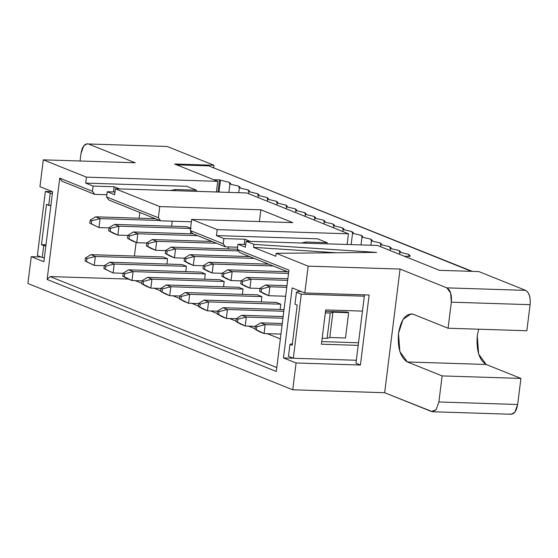 <?xml version="1.0" encoding="UTF-8"?>
<svg xmlns="http://www.w3.org/2000/svg" width="558" height="558" viewBox="0 0 558 558"><rect width="100%" height="100%" fill="white"/><g stroke="black" fill="none" stroke-linecap="round" stroke-linejoin="round"><path stroke-width="0.84" d="M276.308 371.468L288.925 270.156L237.331 249.447L239.584 252.509L288.667 272.213L239.584 252.509L237.331 249.447L237.98 244.237L245.408 247.215L246.155 241.258L253.904 244.369L253.534 247.347L275.805 256.289L276.175 253.304L376.643 252.397L253.904 244.369L376.643 252.397L276.175 253.304L308.149 266.138L304.808 292.957L369.145 295.008L360.419 365.03L296.082 362.979L292.741 389.798L384.657 392.727L400.058 269.068L308.149 266.138L400.058 269.068L384.657 392.727L431.46 411.518L436.098 409.712L438.888 401.983L442.131 375.911L407.403 361.968C400.421 357.573 397.449 348.039 398.489 333.356C401.035 319.288 405.987 312.933 413.339 314.293L448.074 328.237L451.317 302.164L450.627 293.034L446.86 287.858L400.058 269.068L446.86 287.858C450.411 289.972 451.896 294.743 451.317 302.164L530.1 304.675C530.679 297.254 529.193 292.483 525.643 290.369L446.86 287.858L525.643 290.369C529.13 292.566 530.616 297.33 530.1 304.675L526.85 330.748L448.074 328.237L413.339 314.293L411.148 313.826L403.022 319.392L398.489 333.356L399.87 351.61L407.403 361.968L442.131 375.911L438.888 401.983L436.098 409.712L432.555 411.748L384.657 392.727L292.741 389.798L296.082 362.979L360.419 365.03L355.962 363.244L360.419 365.03L369.145 295.008L304.808 292.957L292.176 287.886L283.457 357.915L296.082 362.979L283.457 357.915L293.236 358.222L283.457 357.915L292.176 287.886L304.808 292.957L308.149 266.138L276.175 253.304L275.805 256.289L253.534 247.347L336.314 252.76L253.534 247.347L253.904 244.369L246.155 241.258L377.452 245.443L246.155 241.258L245.408 247.215L237.98 244.237L245.75 244.481L237.98 244.237L237.331 249.447L288.925 270.156L276.308 371.468L47.123 279.474L59.741 178.162L92.468 191.296L93.116 186.086L85.688 183.101L86.427 177.144L43.301 159.832L39.96 186.651L52.592 191.722L43.873 261.744L31.241 256.673L27.9 283.492L292.741 389.798L27.9 283.492L31.241 256.673L41.02 256.987L31.241 256.673L43.873 261.744L52.592 191.722L39.96 186.651L43.301 159.832L86.427 177.144L85.688 183.101L93.116 186.086L92.468 191.296L59.741 178.162L47.123 279.474L276.308 371.468M264.067 333.558L259.609 331.773L264.067 333.558L280.96 334.103L264.067 333.558L254.901 329.178L259.609 331.773L254.901 329.178L255.278 326.2L260.726 322.831L282.278 323.521L260.726 322.831L265.183 324.623L282.076 325.161L265.183 324.623L264.067 333.558L265.183 324.623L260.726 322.831L255.278 326.2L256.764 326.8L265.183 324.623L256.764 326.8L256.387 329.778L264.067 333.558M268.782 295.719L264.325 293.933L268.782 295.719L285.675 296.256L268.782 295.719L259.616 291.339L264.325 293.933L259.616 291.339L259.986 288.36L265.441 284.992L286.993 285.675L265.441 284.992L269.898 286.777L286.784 287.321L269.898 286.777L268.782 295.719L269.898 286.777L265.441 284.992L259.986 288.36L261.472 288.953L269.898 286.777L261.472 288.953L261.102 291.932L268.782 295.719M325.516 311.385L347.167 312.075L348.652 312.675L345.5 338.002L329.778 337.499L327.086 338.378L322.168 338.218L327.086 338.378L329.778 337.499L345.5 338.002L348.652 312.675L347.167 312.075L325.516 311.385M364.486 294.861L355.962 363.244L364.486 294.861M325.328 312.892L330.245 313.045L332.931 312.173L348.652 312.675L332.931 312.173L329.778 337.499L332.931 312.173L330.245 313.045L327.086 338.378L330.245 313.045L325.328 312.892M432.555 411.748L511.337 414.259L514.874 412.223L517.664 404.494L520.914 378.422L486.185 364.479L478.645 354.121L477.264 335.867L478.625 329.206L477.264 335.867C476.232 350.55 479.203 360.084 486.185 364.479L520.914 378.422L517.664 404.494C516.394 411.525 513.918 414.706 510.242 414.022M164.987 146.412L167.191 146.482L213.993 165.273L213.707 167.588L213.993 165.273L167.191 146.482L88.408 143.978L135.21 162.762L43.301 159.832L135.21 162.762L88.408 143.978L167.191 146.482L88.408 143.978C84.732 143.294 82.256 146.475 80.98 153.506L83.777 145.778L87.313 143.741M478.841 271.579L525.643 290.369L478.841 271.579L439.446 270.323L377.452 245.443L439.446 270.323L478.841 271.579M517.664 404.494L438.888 401.983L517.664 404.494M256.387 329.778L256.764 326.8L255.278 326.2L254.901 329.178L256.387 329.778M259.986 288.36L259.616 291.339L261.102 291.932L261.472 288.953L259.986 288.36M520.914 378.422L442.131 375.911L520.914 378.422M486.185 364.479L407.403 361.968L486.185 364.479M448.074 328.237L526.85 330.748L530.1 304.675L451.317 302.164L448.074 328.237M282.941 318.213L246.315 317.049L245.199 325.991L255.264 326.311L245.199 325.991L240.742 324.198L245.199 325.991L246.315 317.049L282.941 318.213M287.656 280.374L251.023 279.209L249.914 288.144L259.972 288.465L249.914 288.144L245.457 286.359L249.914 288.144L251.023 279.209L287.656 280.374M241.858 315.256L283.143 316.574L241.858 315.256L246.315 317.049L237.889 319.225L237.52 322.203L245.199 325.991L236.034 321.603L240.742 324.198L236.034 321.603L236.404 318.625L241.858 315.256L236.404 318.625L237.889 319.225L246.315 317.049L241.858 315.256M246.566 277.417L287.858 278.735L246.566 277.417L251.023 279.209L242.604 281.378L242.235 284.357L249.914 288.144L240.749 283.764L245.457 286.359L240.749 283.764L241.119 280.786L246.566 277.417L241.119 280.786L242.604 281.378L251.023 279.209L246.566 277.417M288.521 273.427L232.156 271.634L231.04 280.569L241.105 280.89L231.04 280.569L226.583 278.784L231.04 280.569L232.156 271.634L288.521 273.427M227.699 269.842L287.51 271.746L227.699 269.842L232.156 271.634L223.737 273.804L223.36 276.789L231.04 280.569L221.875 276.189L226.583 278.784L221.875 276.189L222.251 273.211L227.699 269.842L222.251 273.211L223.737 273.804L232.156 271.634L227.699 269.842M283.806 311.273L227.441 309.474L226.332 318.416L236.39 318.737L226.332 318.416L221.875 316.623L226.332 318.416L227.441 309.474L283.806 311.273M222.984 307.688L284.008 309.627L222.984 307.688L227.441 309.474L219.022 311.65L218.652 314.628L226.332 318.416L217.167 314.028L221.875 316.623L217.167 314.028L217.536 311.05L222.984 307.688L217.536 311.05L219.022 311.65L227.441 309.474L222.984 307.688M273.099 265.964L213.289 264.06L212.173 272.995L222.237 273.315L212.173 272.995L207.716 271.209L212.173 272.995L213.289 264.06L273.099 265.964M284.845 271.662L284.957 270.728L284.845 271.662M208.831 262.267L213.289 264.06L204.863 266.229L204.493 269.214L212.173 272.995L203.007 268.614L207.716 271.209L203.007 268.614L203.377 265.636L208.831 262.267L203.377 265.636L204.863 266.229L213.289 264.06L208.831 262.267L268.642 264.171L208.831 262.267M280.793 304.201L208.573 301.899L207.457 310.841L217.522 311.162L207.457 310.841L203 309.048L207.457 310.841L208.573 301.899L280.793 304.201L276.336 302.415L204.116 300.113L208.573 301.899L200.155 304.075L199.778 307.053L207.457 310.841L198.292 306.461L203 309.048L198.292 306.461L198.669 303.475L204.116 300.113L198.669 303.475L200.155 304.075L208.573 301.899L204.116 300.113L276.336 302.415L280.793 304.201L280.13 309.509L280.793 304.201M237.52 322.203L237.889 319.225L236.404 318.625L236.034 321.603L237.52 322.203M241.119 280.786L240.749 283.764L242.235 284.357L242.604 281.378L241.119 280.786M222.251 273.211L221.875 276.189L223.36 276.789L223.737 273.804L222.251 273.211M218.652 314.628L219.022 311.65L217.536 311.05L217.167 314.028L218.652 314.628M203.377 265.636L203.007 268.614L204.493 269.214L204.863 266.229L203.377 265.636M199.778 307.053L200.155 304.075L198.669 303.475L198.292 306.461L199.778 307.053M347.153 244.474L348.478 233.809L217.181 229.624L216.434 235.588L317.537 238.81L216.434 235.588L223.863 238.566L244.871 239.236L250.228 241.384L244.871 239.236L244.223 244.432L244.871 239.236L223.863 238.566L223.214 243.783L225.467 246.845L237.603 247.229L225.467 246.845L192.559 233.635L225.467 246.845L223.214 243.783L190.306 230.573L192.559 233.635L190.306 230.573L223.214 243.783L223.863 238.566L216.434 235.588L217.181 229.624L191.694 219.399L190.306 230.573L191.694 219.399L292.797 222.621L260.851 209.794L159.755 206.579L158.36 217.753L160.613 220.815L108.838 200.029L106.578 196.967L107.227 191.75L114.662 194.735L115.401 188.771L246.706 192.956L115.401 188.771L159.755 206.579L260.851 209.794L259.393 221.554L260.851 209.794L292.797 222.621L191.694 219.399L217.181 229.624L348.478 233.809L246.706 192.956L348.478 233.809L347.153 244.474M301.327 243.016L306.189 242.012L327.197 242.681L317.537 238.81L327.197 242.681L306.189 242.012L306.042 243.162L306.189 242.012L301.327 243.016M327.051 243.832L327.197 242.681L327.051 243.832M139.835 212.472L139.116 218.206L139.835 212.472M136.096 242.458L134.408 256.052L136.096 242.458M135.196 280.646L141.746 283.276L135.196 280.646M154.064 288.221L160.613 290.851L154.064 288.221M172.931 295.796L179.481 298.418L172.931 295.796M191.806 303.364L198.355 305.993L191.806 303.364M210.673 310.939L217.222 313.568L210.673 310.939M229.54 318.513L236.09 321.143L229.54 318.513M248.415 326.088L254.964 328.718L248.415 326.088M267.282 333.663L280.36 338.915L267.282 333.663M209.48 240.428L209.362 241.37L209.48 240.428M205.309 273.901L204.653 279.209L205.309 273.901L133.097 271.6L131.981 280.541L142.046 280.862L131.981 280.541L127.524 278.756L131.981 280.541L133.097 271.6L205.309 273.901L200.852 272.116L205.309 273.901M163.117 256.966L167.574 258.759L166.912 264.06L167.574 258.759L163.117 256.966L90.898 254.664L163.117 256.966M172.255 221.184L171.627 226.22L172.255 221.184M181.985 264.541L186.442 266.326L185.779 271.634L186.442 266.326L181.985 264.541L109.766 262.239L181.985 264.541M186.7 226.701L191.157 228.487L186.7 226.701L114.481 224.4L118.938 226.185L191.157 228.487L118.938 226.185L117.829 235.127L127.887 235.448L117.829 235.127L113.365 233.335L117.829 235.127L118.938 226.185L114.481 224.4L186.7 226.701M190.808 231.256L190.494 233.795L190.808 231.256M266.089 263.153L265.971 264.087L266.089 263.153M261.918 296.626L261.256 301.934L261.918 296.626L189.706 294.324L188.59 303.266L198.655 303.587L188.59 303.266L184.133 301.473L188.59 303.266L189.706 294.324L261.918 296.626L257.461 294.84L261.918 296.626M243.051 289.051L242.388 294.359L243.051 289.051L170.832 286.749L169.723 295.691L179.781 296.012L169.723 295.691L165.266 293.899L169.723 295.691L170.832 286.749L243.051 289.051L238.594 287.265L243.051 289.051M247.222 255.578L247.103 256.513L247.222 255.578M224.183 281.476L223.521 286.784L224.183 281.476L151.964 279.174L150.848 288.116L160.913 288.437L150.848 288.116L146.391 286.324L150.848 288.116L151.964 279.174L224.183 281.476L219.726 279.691L224.183 281.476M228.48 246.943L228.236 248.938L228.48 246.943M128.312 279.07L50.115 276.58L276.789 367.562L50.115 276.58L47.123 279.474L50.115 276.58L128.312 279.07M106.857 194.749L94.721 194.365L61.994 181.224L59.741 178.162L61.994 181.224L94.721 194.365L92.468 191.296L94.721 194.365L106.857 194.749M191.401 221.791L160.613 220.815L191.401 221.791M216.49 243.239L156.679 241.335L155.563 250.277L165.628 250.598L155.563 250.277L151.106 248.484L155.563 250.277L156.679 241.335L216.49 243.239M152.222 239.542L212.033 241.454L152.222 239.542L156.679 241.335L148.254 243.511L147.884 246.49L155.563 250.277L146.398 245.89L151.106 248.484L146.398 245.89L146.768 242.911L152.222 239.542L146.768 242.911L148.254 243.511L156.679 241.335L152.222 239.542M147.507 277.389L219.726 279.691L147.507 277.389L151.964 279.174L143.546 281.351L143.169 284.329L150.848 288.116L141.683 283.736L146.391 286.324L141.683 283.736L142.06 280.758L147.507 277.389L142.06 280.758L143.546 281.351L151.964 279.174L147.507 277.389M174.431 257.845L169.974 256.059L174.431 257.845L184.496 258.166L174.431 257.845L165.266 253.465L169.974 256.059L165.266 253.465L165.642 250.486L171.09 247.117L237.359 249.231L171.09 247.117L175.547 248.91L238.406 250.912L175.547 248.91L174.431 257.845L175.547 248.91L171.09 247.117L165.642 250.486L167.128 251.086L175.547 248.91L167.128 251.086L166.751 254.064L174.431 257.845M166.375 284.964L238.594 287.265L166.375 284.964L170.832 286.749L162.413 288.925L162.043 291.904L169.723 295.691L160.558 291.311L165.266 293.899L160.558 291.311L160.927 288.326L166.375 284.964L160.927 288.326L162.413 288.925L170.832 286.749L166.375 284.964M185.249 292.538L257.461 294.84L185.249 292.538L189.706 294.324L181.28 296.5L180.911 299.479L188.59 303.266L179.425 298.886L184.133 301.473L179.425 298.886L179.795 295.9L185.249 292.538L179.795 295.9L181.28 296.5L189.706 294.324L185.249 292.538M254.232 258.389L194.414 256.485L193.305 265.42L203.363 265.741L193.305 265.42L188.848 263.634L193.305 265.42L194.414 256.485L254.232 258.389M189.957 254.692L249.775 256.603L189.957 254.692L194.414 256.485L185.995 258.654L185.626 261.639L193.305 265.42L184.14 261.039L188.848 263.634L184.14 261.039L184.51 258.061L189.957 254.692L184.51 258.061L185.995 258.654L194.414 256.485L189.957 254.692M109.766 262.239L114.223 264.032L186.442 266.326L114.223 264.032L113.114 272.967L123.172 273.287L113.114 272.967L103.948 268.586L104.318 265.608L109.766 262.239L104.318 265.608L105.804 266.201L114.223 264.032L109.766 262.239M95.613 216.825L155.424 218.729L95.613 216.825L100.07 218.61L159.881 220.515L100.07 218.61L98.954 227.552L109.019 227.873L98.954 227.552L89.789 223.172L90.159 220.187L95.613 216.825L90.159 220.187L91.645 220.787L100.07 218.61L95.613 216.825M90.898 254.664L95.355 256.457L167.574 258.759L95.355 256.457L94.239 265.392L104.304 265.713L94.239 265.392L85.074 261.011L85.451 258.033L90.898 254.664L85.451 258.033L86.936 258.626L95.355 256.457L90.898 254.664M128.64 269.814L200.852 272.116L128.64 269.814L133.097 271.6L124.671 273.776L124.301 276.754L131.981 280.541L122.816 276.161L127.524 278.756L122.816 276.161L123.185 273.183L128.64 269.814L123.185 273.183L124.671 273.776L133.097 271.6L128.64 269.814M136.696 242.702L146.754 243.023L136.696 242.702L132.239 240.91L136.696 242.702L137.805 233.76L136.696 242.702L129.017 238.915L136.696 242.702M197.623 235.664L137.805 233.76L197.623 235.664M133.348 231.968L193.166 233.879L133.348 231.968L137.805 233.76L129.386 235.936L129.017 238.915L127.531 238.315L132.239 240.91L127.531 238.315L127.901 235.337L133.348 231.968L127.901 235.337L129.386 235.936L137.805 233.76L133.348 231.968M114.125 186.756L93.116 186.086L114.125 186.756L119.475 188.904L114.125 186.756L113.476 191.952L114.125 186.756M114.997 192.001L107.227 191.75L114.997 192.001M170.574 190.529L175.435 189.532L196.444 190.201L186.791 186.323L85.688 183.101L186.791 186.323L196.444 190.201L196.304 191.352L196.444 190.201L175.435 189.532L175.296 190.683L175.435 189.532L170.574 190.529M216.399 191.994L217.732 181.329L86.427 177.144L217.732 181.329L174.605 164.017L213.993 165.273L174.605 164.017L217.732 181.329L216.399 191.994M106.578 196.967L108.838 200.029L160.613 220.815L158.36 217.753L106.578 196.967L158.36 217.753L159.755 206.579L115.401 188.771L114.662 194.735L107.227 191.75L106.578 196.967M110.519 228.361L118.938 226.185L110.519 228.361L110.142 231.34L117.829 235.127L108.657 230.74L113.365 233.335L108.657 230.74L109.033 227.762L110.519 228.361L109.033 227.762L114.481 224.4L109.033 227.762L108.657 230.74L110.142 231.34L110.519 228.361M113.114 272.967L114.223 264.032L105.804 266.201L105.434 269.179L113.114 272.967L103.948 268.586L113.114 272.967M98.954 227.552L100.07 218.61L91.645 220.787L91.275 223.765L98.954 227.552L89.789 223.172L98.954 227.552M94.239 265.392L95.355 256.457L86.936 258.626L86.56 261.611L94.239 265.392L85.074 261.011L94.239 265.392M80.98 153.506L80.052 161.004L80.98 153.506M146.768 242.911L146.398 245.89L147.884 246.49L148.254 243.511L146.768 242.911M143.169 284.329L143.546 281.351L142.06 280.758L141.683 283.736L143.169 284.329M165.642 250.486L165.266 253.465L166.751 254.064L167.128 251.086L165.642 250.486M162.043 291.904L162.413 288.925L160.927 288.326L160.558 291.311L162.043 291.904M180.911 299.479L181.28 296.5L179.795 295.9L179.425 298.886L180.911 299.479M184.51 258.061L184.14 261.039L185.626 261.639L185.995 258.654L184.51 258.061M105.434 269.179L105.804 266.201L104.318 265.608L103.948 268.586L105.434 269.179M90.159 220.187L89.789 223.172L91.275 223.765L91.645 220.787L90.159 220.187M86.56 261.611L86.936 258.626L85.451 258.033L85.074 261.011L86.56 261.611M124.301 276.754L124.671 273.776L123.185 273.183L122.816 276.161L124.301 276.754M127.901 235.337L127.531 238.315L129.017 238.915L129.386 235.936L127.901 235.337M176.628 164.826L208.65 165.852L176.628 164.826M295.942 210.589L304.598 212.612L305.379 214.377L314.035 216.399L314.81 218.164L323.466 220.187L324.247 221.951L332.903 223.974L333.684 225.739L342.34 227.762L343.114 229.526L351.77 231.549L352.551 233.314L361.207 235.337L361.989 237.101L370.645 239.124L371.419 240.889L380.075 242.911L380.856 244.676L389.512 246.699L390.293 248.463L398.949 250.486L399.723 252.251L408.379 254.274L409.16 256.038L410.123 256.429L404.362 256.241L410.123 256.429L409.16 256.038L409.984 255.473L408.379 254.274L399.723 252.251L400.553 251.686L398.949 250.486L390.293 248.463L391.116 247.898L389.512 246.699L380.856 244.676L381.686 244.111L380.075 242.911L371.419 240.889L372.249 240.324L370.645 239.124L361.989 237.101L362.812 236.536L361.207 235.337L352.551 233.314L353.381 232.749L351.77 231.549L343.114 229.526L343.944 228.961L342.34 227.762L333.684 225.739L334.507 225.174L332.903 223.974L324.247 221.951L325.077 221.386L323.466 220.187L314.81 218.164L315.64 217.599L314.035 216.399L305.379 214.377L306.202 213.812L304.598 212.612L295.942 210.589L295.691 212.619L295.942 210.589L296.772 210.024L295.161 208.825L286.505 206.809L295.161 208.825L295.942 210.589M471.468 271.348L208.65 165.852L471.468 271.348M213.735 179.725L219.496 179.906L229.122 182.313L229.896 184.084L238.552 186.1L239.333 187.872L247.989 189.887L248.77 191.659L257.426 193.675L258.201 195.446L266.857 197.462L267.638 199.234L276.294 201.25L277.075 203.021L285.731 205.037L286.505 206.809L287.335 206.237L285.731 205.037L277.075 203.021L277.898 202.449L276.294 201.25L267.638 199.234L268.468 198.662L266.857 197.462L258.201 195.446L259.031 194.875L257.426 193.675L248.77 191.659L249.593 191.087L247.989 189.887L239.333 187.872L240.163 187.3L238.552 186.1L229.896 184.084L230.726 183.512L229.122 182.313L219.496 179.906L213.735 179.725M217.983 192.043L219.496 179.906L217.983 192.043M293.313 358.257L356.339 360.266L293.313 358.257L288.479 356.318L293.313 358.257L301.292 294.192L293.313 358.257M358.194 345.367L321.429 344.195L325.698 309.927L362.463 311.099L325.698 309.927L321.429 344.195L358.194 345.367M364.318 296.2L301.292 294.192L364.318 296.2M298.174 291.485L296.458 292.252L301.292 294.192L296.458 292.252L294.98 304.173L297.205 305.066L292.197 345.29L289.965 344.398L288.479 356.318L289.965 344.398L292.399 343.651L289.965 344.398L292.197 345.29L297.205 305.066L294.98 304.173L296.458 292.252L298.174 291.485L301.39 291.583L298.174 291.485M472.263 271.369L208.65 165.852M37.379 255.522L45.358 191.464L52.515 191.687L45.358 191.464L52.34 193.752L45.358 191.464L37.379 255.522L42.213 257.461L37.379 255.522M44.361 257.817L42.213 257.461L43.698 245.541L41.466 244.648L46.474 204.423L48.706 205.316L50.192 193.396L48.706 205.316L50.855 205.672L46.474 204.423L41.466 244.648L43.698 245.541L42.213 257.461L44.361 257.817M305.121 216.406L305.379 214.377L305.121 216.406M314.559 220.194L314.81 218.164L314.559 220.194M323.996 223.981L324.247 221.951L323.996 223.981M333.426 227.769L333.684 225.739L333.426 227.769M342.863 231.556L343.114 229.526L342.863 231.556M351.142 244.599L352.551 233.314L351.142 244.599M361.012 244.913L361.989 237.101L361.012 244.913M370.882 245.234L371.419 240.889L370.882 245.234M380.605 246.706L380.856 244.676L380.605 246.706M390.035 250.493L390.293 248.463L390.035 250.493M399.472 254.281L399.723 252.251L399.472 254.281M409.16 256.038L409.119 256.394M218.994 192.071L220.466 180.297L218.994 192.071M228.864 192.391L229.896 184.084L228.864 192.391M238.733 192.705L239.333 187.872L238.733 192.705M248.512 193.682L248.77 191.659L248.512 193.682M257.949 197.469L258.201 195.446L257.949 197.469M267.387 201.257L267.638 199.234L267.387 201.257M276.817 205.044L277.075 203.021L276.817 205.044M286.254 208.831L286.505 206.809L286.254 208.831M321.75 341.594L358.515 342.765L321.75 341.594M45.84 245.897L43.698 245.541L45.84 245.897M45.979 244.795L41.466 244.648L45.979 244.795"/></g></svg>
